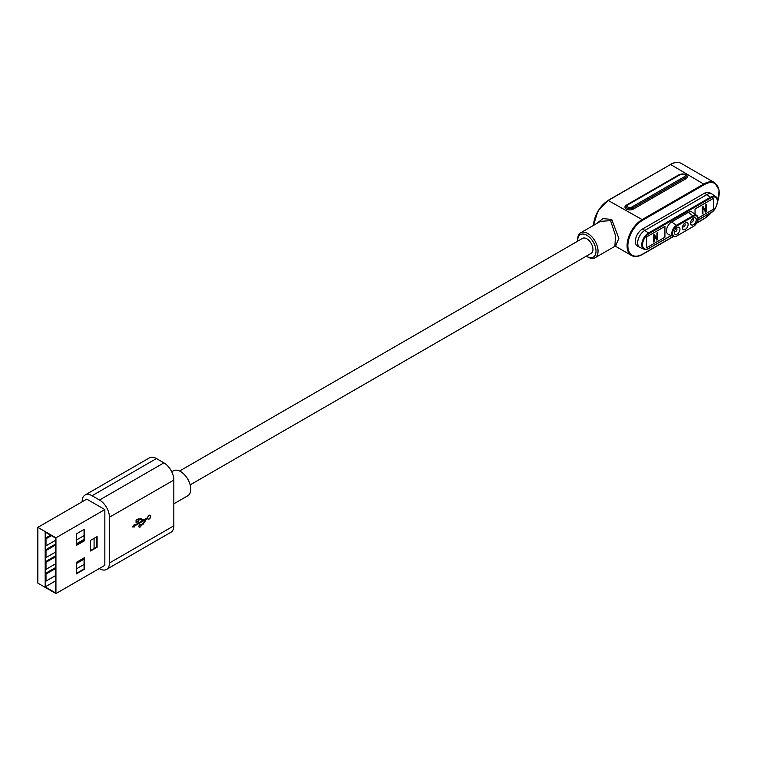 <?xml version="1.0" encoding="UTF-8"?>
<svg xmlns="http://www.w3.org/2000/svg" width="757" height="757" viewBox="0 0 757 757"><rect width="100%" height="100%" fill="white"/><g stroke="black" fill="none" stroke-linecap="round" stroke-linejoin="round"><path stroke-width="1.14" d="M190.158 484.877L591.17 253.358A8.649 4.987 -120 0 0 592.494 246.432A8.649 4.987 -120 0 0 586.845 238.815A8.649 4.987 -120 0 0 582.521 238.389L179.589 471.015M586.334 256.15A12.964 7.485 -120 0 0 586.845 256.462A12.964 7.485 -120 0 0 596.014 251.163A12.964 7.485 -120 0 0 586.845 235.285A12.964 7.485 -120 0 0 577.676 240.575A12.964 7.485 -120 0 0 577.686 241.171M587.867 257.049L586.845 256.462L587.867 257.049A14.411 8.318 60 0 0 595.068 257.758L614.911 246.299L615.498 235.531L610.568 220.647L600.509 221.347L580.657 232.806A14.411 8.318 60 0 1 587.867 233.516A14.411 8.318 60 0 1 597.273 246.214A14.411 8.318 60 0 1 595.068 257.758M596.109 223.883L603.007 218.593L611.751 219.445L618.829 238.341L615.611 246.139L614.911 246.299M693.412 224.715A4.031 2.328 120 0 0 696.043 221.167A4.031 2.328 120 0 0 695.428 217.931A4.031 2.328 120 0 0 693.412 218.13A4.031 2.328 120 0 0 690.772 221.687A4.031 2.328 120 0 0 691.396 224.924A4.031 2.328 120 0 0 693.412 224.715M677.108 234.131A4.031 2.328 120 0 0 679.748 230.573A4.031 2.328 120 0 0 679.124 227.346A4.031 2.328 120 0 0 677.108 227.545A4.031 2.328 120 0 0 674.478 231.093A4.031 2.328 120 0 0 675.093 234.329A4.031 2.328 120 0 0 677.108 234.131M685.265 229.428A4.031 2.328 120 0 0 687.895 225.87A4.031 2.328 120 0 0 687.28 222.634A4.031 2.328 120 0 0 685.265 222.842A4.031 2.328 120 0 0 682.625 226.39A4.031 2.328 120 0 0 683.24 229.626A4.031 2.328 120 0 0 685.265 229.428M698.068 218.073L713.425 209.216L713.425 198.391L695.087 208.979L695.087 214.24M705.552 204.996L706.186 204.627L706.186 211.686L705.515 212.074L702.931 207.938L702.931 213.569L702.297 213.938L702.297 206.879L702.979 206.481L705.552 210.616L705.552 204.996M646.592 236.979L646.592 247.804L664.93 237.215L664.93 226.39L646.544 236.95L646.592 247.804M656.934 238.692L656.934 233.071L657.568 232.702L657.568 239.761L656.887 240.149L654.313 236.014L654.313 241.644L653.679 242.003L653.679 234.944L654.351 234.556L656.934 238.692L654.332 234.566M676.909 225.983A6.094 3.52 120 0 0 672.594 233.44A6.094 3.52 120 0 0 676.909 235.929L693.62 226.286A6.094 3.52 120 0 0 697.926 218.82A6.094 3.52 120 0 0 693.62 216.332L676.909 225.983L676.531 225.293L693.242 215.65A6.671 3.851 -60 0 1 696.752 215.433L692.106 212.13A7.201 4.164 120 0 0 688.321 212.367L671.61 222.009A7.201 4.164 120 0 0 666.851 228.538A7.201 4.164 120 0 0 668.213 234.235L673.38 236.61A6.671 3.851 -60 0 1 672.131 231.33A6.671 3.851 -60 0 1 676.531 225.293L671.61 222.009M713.425 198.391L695.04 208.951L695.04 214.212M664.93 226.39L646.544 236.95M697.945 220.013L711.041 212.452A8.97 5.176 120 0 0 717.381 201.466A8.97 5.176 120 0 0 711.041 197.804L648.891 233.686L648.522 233.005L710.672 197.132A9.548 5.507 -60 0 1 715.781 196.877L712.356 194.284A10.087 5.819 120 0 0 712.006 194.047L709.64 192.685A10.087 5.819 120 0 0 704.597 193.177L642.447 229.059A10.087 5.819 120 0 0 635.861 237.944A10.087 5.819 120 0 0 637.413 246.025L639.769 247.397A10.087 5.819 120 0 0 640.157 247.586L644.112 249.242A9.548 5.507 -60 0 1 642.201 241.738A9.548 5.507 -60 0 1 648.522 233.005L644.813 230.421A10.087 5.819 120 0 0 638.227 239.316A10.087 5.819 120 0 0 639.769 247.397M712.006 194.047A10.087 5.819 120 0 0 706.962 194.549L644.813 230.421L642.447 229.059M657.521 232.73L657.568 239.761M657.521 239.742L656.868 240.12M654.313 241.644L654.313 236.014M654.266 241.615L653.679 241.956M706.149 204.655L706.186 211.686M706.149 211.667L705.496 212.045M702.931 213.569L702.931 207.938M702.893 213.54L702.297 213.89M702.96 206.491L705.552 210.616M577.676 240.575L577.676 239.401A14.411 8.318 60 0 1 580.657 232.806M45.183 573.598L45.183 580.647L45.997 581.121L45.997 574.061L45.183 573.598L55.535 567.618M55.535 568.554L45.997 574.061M84.065 559.149L76.325 563.615M55.535 575.613L45.997 581.121M45.997 550.538L45.183 550.065L45.183 557.124L45.997 557.597L45.997 550.538L55.535 545.031M55.535 544.084L45.183 550.065M84.065 535.615L76.325 540.091M55.535 552.09L45.997 557.597M45.997 538.776L45.183 538.303L45.183 545.362L45.997 545.825L45.997 538.776L51.4 535.653M50.587 535.18L45.183 538.303M55.535 540.328L45.997 545.825M139.127 527.109A1.637 0.946 120 0 0 140.944 525.367L142.382 524.771A2.886 1.665 120 0 0 143.716 523.428L145.864 520.031A2.886 1.665 -60 0 1 147.199 518.687L147.624 518.441A2.252 1.296 120 0 0 148.06 519.122A2.252 1.296 120 0 0 150.312 517.826A2.252 1.296 120 0 0 150.312 515.224A2.252 1.296 120 0 0 148.732 515.678A2.252 1.296 120 0 0 147.624 517.703L144.379 519.586A2.886 1.665 -60 0 1 142.941 519.728L141.266 518.763A2.886 1.665 120 0 0 139.827 518.905L138.446 519.699L138.446 518.782L136.061 520.163L136.061 522.727L138.446 521.355L138.446 520.438L139.515 519.822A2.886 1.665 -60 0 1 140.953 519.681L142.581 520.617L134.472 525.301L134.472 524.383L132.248 526.948L134.472 526.948L134.472 526.03L145.278 519.794L143.65 522.614A2.886 1.665 -60 0 1 142.212 524.137L141.152 524.752A1.637 0.946 120 0 0 140.859 524.336A1.637 0.946 120 0 0 139.591 524.781A1.637 0.946 120 0 0 138.881 526.427A1.637 0.946 120 0 0 139.222 527.175A1.637 0.946 120 0 0 141.152 525.481M171.725 471.762L173.362 470.816A14.411 8.318 60 0 1 184.462 474.677A14.411 8.318 60 0 1 190.755 489.173A14.411 8.318 60 0 1 187.764 495.769L173.836 503.812M99.243 568.573L99.527 568.734A14.042 8.109 -120 0 0 106.548 569.425A14.042 8.109 -120 0 0 109.453 563L109.453 517.22A14.042 8.109 -120 0 0 99.527 500.027L92.08 495.731A14.042 8.109 -120 0 0 85.058 495.031A14.042 8.109 -120 0 0 82.144 501.465L82.144 501.787M104.844 509.575L86.752 499.128L37.85 527.364L37.85 583.127L55.942 593.573L104.844 565.337L104.844 509.575L55.942 537.811L37.85 527.364M106.548 569.425L170.931 532.256A14.042 8.109 -120 0 0 173.836 525.822L173.836 480.052A14.042 8.109 -120 0 0 163.909 462.858L156.462 458.553A14.042 8.109 -120 0 0 149.441 457.862L85.058 495.031M76.325 573.92L84.472 569.217L84.472 557.691L76.325 562.394L76.325 573.92M84.472 529.219L76.325 533.922L76.325 545.456L84.472 540.744L84.472 529.219M90.585 551.001L97.104 547.245L97.104 536.609L90.585 540.375L90.585 551.001M55.942 593.573L55.942 537.811M55.535 592.863L55.535 538.038L45.183 532.067L45.183 586.883L55.535 592.863M84.065 557.928L84.065 568.98L76.325 573.456M84.065 529.455L84.065 540.517L76.325 544.983M96.697 536.845L96.697 547.008L90.585 550.538M84.065 564.438L76.325 568.914M55.535 580.912L45.183 586.883M94.086 538.35L94.086 548.513M132.352 526.834L134.273 526.834L134.273 525.916L145.278 519.794M134.472 525.301L134.273 524.62M136.061 522.491L139.307 519.709A2.886 1.665 -60 0 1 140.745 519.557L140.953 519.681M138.446 519.699L138.247 518.905M141.266 518.763L142.732 519.605M140.944 525.367L142.174 524.648A2.886 1.665 120 0 0 143.508 523.305L145.666 519.908A2.886 1.665 -60 0 1 147 518.564L147.624 518.441M147.965 519.056A2.252 1.296 120 0 0 150.104 517.703A2.252 1.296 120 0 0 150.198 515.176M45.183 561.826L45.183 568.886L45.997 569.359L45.997 562.3L45.183 561.826L55.535 555.856M84.065 539.381L76.325 543.857M84.065 540.328L76.325 544.794M55.535 556.792L45.997 562.3M55.535 563.851L45.997 569.359M684.678 174.224A4.902 2.829 180 0 1 685.918 174.744A4.902 2.829 180 0 1 685.918 178.747A1.154 0.662 60 0 1 685.161 177.725A3.832 2.214 0 0 0 686.126 175.52A3.832 2.214 0 0 0 685.161 174.593M611.751 219.445A2.309 1.334 -58 0 1 610.568 220.647M626.2 205.876L627.345 204.731A1.154 0.662 60 0 0 627.165 204.939A3.832 2.214 0 0 0 626.2 205.876A3.832 2.214 0 0 0 627.165 208.071A3.832 2.214 0 0 0 632.587 208.071A1.154 0.662 -120 0 0 631.84 207.049L684.404 176.703A2.763 1.599 0 0 0 684.404 174.441A2.763 1.599 0 0 0 680.496 174.441L627.922 204.787A2.763 1.599 0 0 0 627.922 207.049A2.763 1.599 0 0 0 631.84 207.049M679.739 174.593A1.154 0.662 60 0 1 679.918 174.384L627.345 204.731A1.154 0.662 60 0 1 627.922 204.787M685.918 178.747L633.344 209.102A1.154 0.662 60 0 1 632.587 208.071L685.161 177.725A1.154 0.662 -120 0 0 684.404 176.703M686.126 175.52C686.627 174.205 684.555 173.826 679.918 174.384A1.154 0.662 60 0 1 680.496 174.441M633.344 209.102A4.902 2.829 180 0 1 626.408 209.102A4.902 2.829 180 0 1 626.408 205.09L678.982 174.744A4.902 2.829 180 0 1 680.221 174.224M717.541 201.703A20.751 11.98 120 0 0 704.493 184.538L670.588 164.487L608.647 200.245A21.328 12.311 120 0 0 593.592 225.34A20.751 11.98 -60 0 1 608.24 200.482L642.144 219.587L704.086 183.828A21.328 12.311 -60 0 1 714.75 182.768L681.253 163.427A21.328 12.311 120 0 0 670.588 164.487L608.363 200.217L597.983 211.023L593.412 225.444M642.551 254.172L642.144 254.409A21.328 12.311 -60 0 1 631.48 255.469A21.328 12.311 -60 0 1 628.215 238.379A21.328 12.311 -60 0 1 642.144 219.587L642.551 220.296A20.751 11.98 120 0 0 627.884 245.703A20.751 11.98 120 0 0 642.551 254.172L673.162 236.506M648.891 233.686A8.97 5.176 120 0 0 642.551 244.672A8.97 5.176 120 0 0 648.891 248.334L671.052 235.541M696.942 222.776L704.493 218.413A20.751 11.98 120 0 0 711.429 212.405M704.493 184.538L642.551 220.296M711.041 197.804L704.597 193.177M711.041 212.452L710.918 212.717C718.043 209.329 718.677 196.517 715.781 196.877A9.548 5.507 -60 0 1 717.352 202.147M648.522 248.589A9.548 5.507 -60 0 1 644.112 249.242C644.377 249.867 645.929 249.649 648.768 248.599L648.522 248.589M648.891 248.334L671.241 235.626M697.897 220.24L710.672 212.717M693.62 216.332L688.321 212.367M693.62 226.286L693.497 226.551C698.181 221.716 699.26 218.007 696.752 215.433A6.671 3.851 -60 0 1 697.916 219.047M676.531 236.184A6.671 3.851 -60 0 1 673.38 236.61L676.531 236.184M676.909 235.929L693.242 226.532M670.182 164.723L670.305 164.458C674.582 162.093 678.234 161.752 681.253 163.427M92.08 495.731L156.462 458.553M109.453 563L173.836 525.822M109.453 517.22L173.836 480.052M99.527 500.027L163.909 462.858M690.63 222.293A2.309 2.309 0 0 0 692.778 218.584M682.483 226.996A2.309 2.309 0 0 0 684.621 223.287M674.326 231.708A2.309 2.309 0 0 0 676.474 227.999M673.352 236.591L642.438 254.437C638.151 256.812 634.498 257.153 631.48 255.469L615.337 246.148M711.769 212.168L704.379 218.678L696.79 223.06M717.504 202.119L719.15 190.149L714.75 182.768"/></g></svg>
